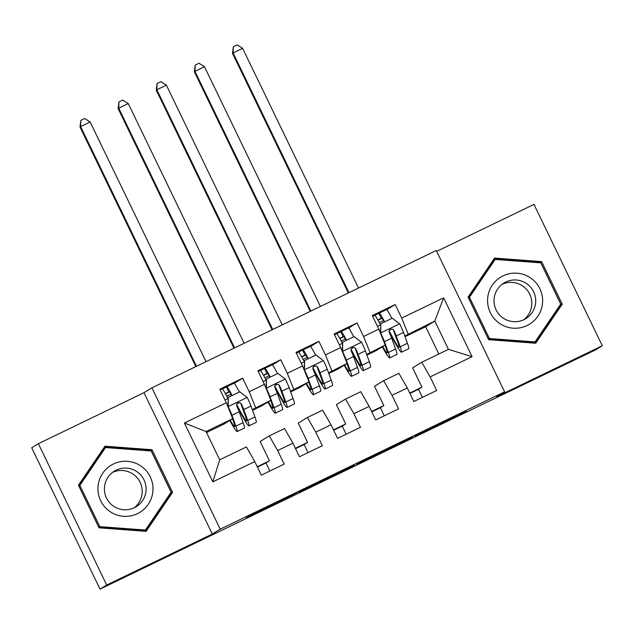 <?xml version="1.0" encoding="UTF-8"?>
<svg xmlns="http://www.w3.org/2000/svg" width="634" height="634" viewBox="0 0 634 634"><rect width="100%" height="100%" fill="white"/><g stroke="black" fill="none" stroke-linecap="round" stroke-linejoin="round"><path stroke-width="0.95" d="M296.87 492.769L250.676 515.077L246.301 517.772L292.369 495.542L273.563 504.49L296.87 492.769M465.689 411.458L419.256 433.68L414.882 436.382L466.529 411.442L420.857 433.402L465.594 411.276M452.898 418.638L100.029 589.144L106.702 585.031L212.303 534.05L220.204 529.176L504.601 391.86L496.699 396.733L602.3 345.744L595.635 349.849L452.898 418.638M354.517 464.944L302.878 489.876L298.503 492.57L350.158 467.63L354.517 464.936M365.049 459.824L412.718 436.842L408.344 439.536L385.464 450.615L356.625 464.516L365.049 459.824M220.204 529.176L151.875 387.826L436.271 250.509L504.601 391.86M212.842 481.848L184.399 423.013L226.33 402.764L232.733 418.654L206.05 431.54L219.713 459.809L212.842 481.848L254.773 461.6L261.327 475.159L284.206 464.112L277.644 450.552L292.9 443.19L299.454 456.749L322.326 445.71L315.772 432.142L331.019 424.78L337.573 438.348L360.453 427.3L353.891 413.74L369.147 406.378L375.7 419.938L398.572 408.89L392.018 395.331L407.266 387.968L413.82 401.528L436.699 390.489L430.137 376.921L421.769 362.252L448.452 349.366L434.789 321.097L404.793 336.02M234.271 383.324L242.656 378.157L219.776 389.205L226.33 402.764M242.656 378.157L249.21 391.725L264.457 384.355L270.853 400.244L261.715 405.879L252.538 410.309M272.398 364.915L280.775 359.755L257.903 370.795L264.457 384.355M280.775 359.755L287.329 373.315L302.577 365.953L308.98 381.842L299.842 387.469L290.657 391.907M310.517 346.513L318.902 341.346L296.023 352.393L302.577 365.953M318.902 341.346L325.456 354.905L340.704 347.543L347.099 363.433L337.962 369.067L328.784 373.497M348.645 328.103L357.021 322.936L334.15 333.983L340.704 347.543M357.021 322.936L363.575 336.503L378.823 329.133L385.226 345.023L376.089 350.657L366.904 355.088M386.764 309.693L395.148 304.534L372.269 315.573L378.823 329.133M395.148 304.534L401.702 318.094L443.634 297.845L472.076 356.673L430.137 376.921M384.275 415.793L380.376 407.717L383.832 405.586L374.504 386.288L383.641 380.662L398.889 373.299L407.266 387.968M371.793 411.854L380.376 407.717M308.029 452.605L304.13 444.529L307.585 442.397L298.257 423.108L307.395 417.473L322.643 410.111L331.019 424.78M295.547 448.674L304.13 444.529M269.91 471.014L266.003 462.939L269.458 460.807L260.138 441.51L269.276 435.883L284.523 428.521L292.9 443.19M257.428 467.076L266.003 462.939M346.156 434.203L342.249 426.119L345.704 423.988L336.385 404.698L345.522 399.063L360.77 391.701L369.147 406.378M333.674 430.264L342.249 426.119M422.402 397.383L418.495 389.308L421.951 387.176L412.631 367.886L421.769 362.252M409.921 393.452L418.495 389.308M392.018 395.331L383.641 380.662M438.839 354.01L425.652 326.732L405.031 336.686M425.652 326.732L434.789 321.097L443.634 297.845M401.702 318.094L408.098 333.983M353.891 413.74L345.522 399.063M385.226 345.023L366.666 354.43M363.575 336.503L369.979 352.393M315.772 432.142L307.395 417.473M347.099 363.433L328.547 372.84M325.456 354.905L331.851 370.795M277.644 450.552L269.276 435.883M308.98 381.842L290.42 391.241M287.329 373.315L293.732 389.205M219.713 459.809L246.396 446.922L254.773 461.6M270.853 400.244L252.3 409.651M249.21 391.725L255.605 407.614M602.3 345.744L533.971 204.394L436.683 251.365M212.303 534.05L143.973 392.7L38.365 443.689L106.702 585.031M38.365 443.689L31.7 447.794L100.029 589.144M143.973 392.7L151.875 387.826M232.733 418.654L223.596 424.289L206.526 432.531M257.245 466.703L269.458 460.807M295.365 448.293L307.585 442.397M333.492 429.892L345.704 423.988M371.611 411.482L383.832 405.586M409.738 393.072L421.951 387.176M184.399 423.013L206.05 431.54M448.452 349.366L472.076 356.673M152.025 449.728L104.943 446.209L78.45 485.256L99.023 527.821L146.105 531.347L172.599 492.293L152.025 449.728L150.987 450.37L104.483 446.891M468.066 297.132L488.648 339.705L535.722 343.224L562.223 304.177L541.642 261.612L494.568 258.086L468.066 297.132M310.636 486.143L306.468 488.711L327.287 478.194L310.62 486.104M385.567 450.053L364.526 460.347L385.567 450.053M145.527 531.3L171.568 492.935L150.987 450.37M171.568 492.935L172.599 492.293M535.151 343.176L561.185 304.819L540.604 262.246L494.1 258.767M540.604 262.246L541.642 261.612M561.185 304.819L562.223 304.177M222.328 388.935L226.782 386.716A15.485 1.054 64.2 0 1 226.79 386.716A15.485 1.054 64.2 0 1 232.131 395.497M231.759 395.679A9.97 0.682 -115.8 0 0 229.191 391.677L225.371 393.595M236.593 405.142L236.815 405.594A32.461 2.211 -115.8 0 0 248.956 425.858L256.199 422.363A32.461 2.211 64.2 0 0 254.939 416.926L250.993 406.061A11.246 0.769 64.2 0 0 247.292 397.605L239.787 391.804L228.351 397.328L228.232 406.806A11.246 0.769 64.2 0 1 231.933 415.262L235.872 426.127A32.461 2.211 64.2 0 1 237.14 431.564A32.461 2.211 64.2 0 1 229.809 420.461M228.977 409.334L229.849 411.49M232.496 418.797L233.692 422.086A26.945 1.831 64.2 0 1 234.738 426.595A26.945 1.831 64.2 0 1 230.229 420.199M239.375 392.002A15.485 1.054 -115.8 0 0 234.033 383.213A15.485 1.054 -115.8 0 0 234.025 383.221L226.79 386.716M227.915 406.687L228.351 397.328M248.956 425.858A32.461 2.211 -115.8 0 0 247.696 420.421L243.749 409.556A11.246 0.769 -115.8 0 0 241.403 403.985L240.231 402.788L237.805 402.907L236.744 404.215L236.831 406.196A11.246 0.769 64.2 0 1 239.177 411.767L243.115 422.632A32.461 2.211 64.2 0 1 244.383 428.069L237.14 431.564M225.015 400.038L228.01 398.588A15.485 1.054 -115.8 0 0 222.217 388.919A15.485 1.054 -115.8 0 0 222.209 388.927L220.133 389.934L222.209 388.927M241.403 403.985L241.047 404.207L245.509 416.379A26.945 1.831 64.2 0 1 246.563 420.889A26.945 1.831 64.2 0 1 236.672 404.444M206.018 361.689L90.123 121.958L79.979 126.935L195.835 366.603M196.485 366.286L80.597 126.554L80.867 120.325L84.679 118.487L90.123 121.958M79.979 126.935L80.867 120.325M260.447 370.533L264.909 368.306A15.485 1.054 64.2 0 1 264.917 368.306A15.485 1.054 64.2 0 1 270.258 377.095M269.886 377.278A9.97 0.682 -115.8 0 0 267.31 373.275L263.498 375.185M274.712 386.74L274.942 387.184A32.461 2.211 -115.8 0 0 287.083 407.448L294.327 403.953A32.461 2.211 64.2 0 0 293.059 398.517L289.12 387.651A11.246 0.769 64.2 0 0 285.411 379.195L277.906 373.402L266.47 378.918L266.351 388.404A11.246 0.769 64.2 0 1 270.06 396.86L273.999 407.717A32.461 2.211 64.2 0 1 275.267 413.154A32.461 2.211 64.2 0 1 267.928 402.051M267.104 390.932L267.968 393.088M270.623 400.395L271.812 403.676A26.945 1.831 64.2 0 1 272.866 408.185A26.945 1.831 64.2 0 1 268.348 401.79M277.502 373.592A15.485 1.054 -115.8 0 0 272.16 364.812A15.485 1.054 -115.8 0 0 272.152 364.812L264.917 368.306L272.152 364.812M266.034 388.277L266.47 378.918M287.083 407.448A32.461 2.211 -115.8 0 0 285.815 402.011L281.876 391.154A11.246 0.769 -115.8 0 0 279.523 385.583L278.358 384.378L275.933 384.497L274.871 385.813L274.95 387.786A11.246 0.769 64.2 0 1 277.304 393.357L281.242 404.223A32.461 2.211 64.2 0 1 282.51 409.659L275.267 413.154M263.142 381.628L266.129 380.186A15.485 1.054 -115.8 0 0 260.336 370.518L258.252 371.524L260.336 370.518M279.523 385.583L279.174 385.797L283.636 397.97A26.945 1.831 64.2 0 1 284.682 402.479A26.945 1.831 64.2 0 1 274.799 386.043M244.138 343.279L128.25 103.548L118.098 108.533L233.962 348.193M234.612 347.884L118.717 108.152L118.994 101.915L122.806 100.077L128.25 103.548M118.098 108.533L118.994 101.915M298.574 352.124L303.028 349.905A15.485 1.054 64.2 0 1 303.036 349.897A15.485 1.054 64.2 0 1 308.378 358.685M308.005 358.868A9.97 0.682 -115.8 0 0 305.437 354.866L301.618 356.784M312.839 368.33L313.061 368.782A32.461 2.211 -115.8 0 0 325.202 389.046L332.446 385.543A32.461 2.211 64.2 0 0 331.186 380.107L327.239 369.25A11.246 0.769 64.2 0 0 323.538 360.794L316.033 354.992L304.597 360.516L304.478 369.994A11.246 0.769 64.2 0 1 308.179 378.45L312.118 389.316A32.461 2.211 64.2 0 1 313.386 394.752A32.461 2.211 64.2 0 1 306.056 383.641M305.223 372.523L306.095 374.678M308.742 381.985L309.939 385.266A26.945 1.831 64.2 0 1 310.985 389.783A26.945 1.831 64.2 0 1 306.476 383.388M315.621 355.191A15.485 1.054 -115.8 0 0 310.28 346.402A15.485 1.054 -115.8 0 0 310.272 346.402L303.036 349.897L310.272 346.402M304.161 369.868L304.597 360.516M325.202 389.046A32.461 2.211 -115.8 0 0 323.942 383.61L319.996 372.744A11.246 0.769 -115.8 0 0 317.65 367.173L316.477 365.969L314.044 366.095L312.99 367.403L313.077 369.384A11.246 0.769 64.2 0 1 315.423 374.956L319.362 385.813A32.461 2.211 64.2 0 1 320.63 391.249L313.386 394.752M301.261 363.219L304.257 361.776A15.485 1.054 -115.8 0 0 298.463 352.108A15.485 1.054 -115.8 0 0 298.456 352.116L296.379 353.114L298.456 352.116M317.65 367.173L317.293 367.395L321.755 379.56A26.945 1.831 64.2 0 1 322.809 384.077A26.945 1.831 64.2 0 1 312.919 367.633M282.265 324.87L166.37 85.138L156.226 90.123L272.081 329.791M272.731 329.474L156.844 89.743L157.113 83.506L160.925 81.667L166.37 85.138M156.226 90.123L157.113 83.506M140.93 466.03A27.579 27.516 58.4 0 0 102.692 473.281A27.579 27.516 58.4 0 0 110.015 511.583A27.579 27.516 58.4 0 0 148.261 504.331A27.579 27.516 58.4 0 0 140.93 466.03M136.952 471.696A20.882 20.835 58.4 0 0 114.294 471.165A20.882 20.835 58.4 0 0 113.549 506.194A20.882 20.835 58.4 0 0 136.207 506.724A20.882 20.835 58.4 0 0 136.952 471.696M134.194 507.81A20.882 20.835 58.4 0 0 112.416 472.473M145.416 530.048L144.425 530.658L98.809 527.25L78.87 486.001L104.547 448.167L105.537 447.564L151.154 450.972L171.093 492.222L145.416 530.048L99.8 526.64L79.86 485.398L105.537 447.564M98.809 527.25L99.8 526.64M78.87 486.001L79.86 485.398M530.555 277.906A27.579 27.516 58.4 0 0 492.309 285.165A27.579 27.516 58.4 0 0 499.64 323.467A27.579 27.516 58.4 0 0 537.878 316.207A27.579 27.516 58.4 0 0 530.555 277.906M526.577 283.58A20.882 20.835 58.4 0 0 503.911 283.049A20.882 20.835 58.4 0 0 503.166 318.07A20.882 20.835 58.4 0 0 525.824 318.601A20.882 20.835 58.4 0 0 526.577 283.58M523.811 319.694A20.882 20.835 58.4 0 0 502.033 284.357M535.033 341.932L534.042 342.542L488.434 339.127L468.494 297.885L494.171 260.051L495.154 259.441L540.77 262.856L560.71 304.098L535.033 341.932L489.416 338.516L469.477 297.275L495.154 259.441M488.434 339.127L489.416 338.516M468.494 297.885L469.477 297.275M336.694 333.714L341.155 331.495A15.485 1.054 64.2 0 1 341.163 331.495A15.485 1.054 64.2 0 1 346.505 340.276M346.132 340.458A9.97 0.682 -115.8 0 0 343.557 336.464L339.745 338.374M350.959 349.92L351.188 350.372A32.461 2.211 -115.8 0 0 363.33 370.636L370.573 367.141A32.461 2.211 64.2 0 0 369.305 361.705L365.366 350.84A11.246 0.769 64.2 0 0 361.657 342.384L354.152 336.583L342.717 342.106L342.598 351.585A11.246 0.769 64.2 0 1 346.307 360.041L350.245 370.906A32.461 2.211 64.2 0 1 351.513 376.342A32.461 2.211 64.2 0 1 344.175 365.239M343.351 354.113L344.214 356.268M346.869 363.575L348.058 366.864A26.945 1.831 64.2 0 1 349.112 371.373A26.945 1.831 64.2 0 1 344.595 364.978M353.748 336.781A15.485 1.054 -115.8 0 0 348.407 327.992A15.485 1.054 -115.8 0 0 348.399 328L341.171 331.487L348.407 327.992M342.281 351.466L342.717 342.106M363.33 370.636A32.461 2.211 -115.8 0 0 362.062 365.2L358.123 354.335A11.246 0.769 -115.8 0 0 355.769 348.763L354.604 347.567L352.179 347.686L351.117 348.993L351.196 350.974A11.246 0.769 64.2 0 1 353.55 356.546L357.489 367.411A32.461 2.211 64.2 0 1 358.757 372.847L351.513 376.342M342.384 343.382L342.376 343.366A15.485 1.054 -115.8 0 0 336.583 333.698A15.485 1.054 -115.8 0 0 336.583 333.706L334.498 334.712L336.583 333.698M355.769 348.763L355.42 348.985L359.882 361.158A26.945 1.831 64.2 0 1 360.928 365.667A26.945 1.831 64.2 0 1 351.046 349.223M320.384 306.468L204.497 66.736L194.963 71.333L194.345 71.713L310.208 311.381M310.858 311.064L194.963 71.333L195.24 65.104L199.052 63.265L204.497 66.736M194.345 71.713L195.24 65.104M374.821 315.312L379.275 313.085A15.485 1.054 64.2 0 1 379.283 313.085A15.485 1.054 64.2 0 1 384.624 321.874M384.252 322.056A9.97 0.682 -115.8 0 0 381.684 318.054L377.864 319.964M389.086 331.519L389.308 331.962A32.461 2.211 -115.8 0 0 401.449 352.227L408.692 348.732A32.461 2.211 64.2 0 0 407.432 343.295L403.486 332.43A11.246 0.769 64.2 0 0 399.785 323.982L392.28 318.181L380.844 323.697L380.725 333.183A11.246 0.769 64.2 0 1 384.426 341.639L388.365 352.496A32.461 2.211 64.2 0 1 389.633 357.933A32.461 2.211 64.2 0 1 382.302 346.83M381.47 335.711L382.342 337.867M384.989 345.173L386.185 348.454A26.945 1.831 64.2 0 1 387.231 352.964A26.945 1.831 64.2 0 1 382.722 346.568M391.867 318.371A15.485 1.054 -115.8 0 0 386.526 309.59A15.485 1.054 -115.8 0 0 386.518 309.59L379.291 313.085L386.526 309.59M380.408 333.056L380.844 323.697M401.449 352.227A32.461 2.211 -115.8 0 0 400.189 346.79L396.242 335.933A11.246 0.769 -115.8 0 0 393.896 330.362L392.723 329.157L390.298 329.276L389.236 330.591L389.324 332.565A11.246 0.769 64.2 0 1 391.669 338.136L395.608 349.001A32.461 2.211 64.2 0 1 396.876 354.438L389.633 357.933M377.507 326.407L380.503 324.965A15.485 1.054 -115.8 0 0 374.71 315.296A15.485 1.054 -115.8 0 0 374.702 315.296L372.626 316.303L374.702 315.296M393.896 330.362L393.54 330.576L398.001 342.748A26.945 1.831 64.2 0 1 399.055 347.258A26.945 1.831 64.2 0 1 389.165 330.821M358.511 288.058L242.616 48.327L232.472 53.311L348.328 292.971M348.977 292.662L233.09 52.931L233.36 46.694L237.171 44.855L242.616 48.327M232.472 53.311L233.36 46.694M273.373 504.085L273.563 504.49M349.913 467.131L350.158 467.63M345.918 469.065L346.172 469.588M303.797 489.408L304.019 489.868L303.789 489.416M408.106 439.037L408.344 439.536M404.104 440.963L404.357 441.494M361.634 461.489L361.871 461.98M420.857 433.402L420.651 432.982L420.873 433.387M247.102 397.463L228.232 406.576M243.115 422.632L235.872 426.127M229.484 391.891L225.498 393.817M226.798 386.708L234.025 383.221M236.902 403.866L239.184 402.764M254.939 416.926L247.696 420.421M239.177 411.767L231.933 415.262M250.993 406.061L243.749 409.556M230.966 394.229L226.798 396.242M228.787 391.931L226.386 386.962M285.229 379.053L266.359 388.166M281.242 404.223L273.999 407.717M267.603 373.489L263.617 375.415M275.029 385.456L277.312 384.355M293.059 398.517L285.815 402.011M277.304 393.357L270.06 396.86M289.12 387.651L281.876 391.154M269.085 375.819L264.917 377.832M266.906 373.521L264.505 368.56M323.348 360.651L304.478 369.757M319.362 385.813L312.118 389.316M305.731 355.08L301.744 357.005M313.148 367.054L315.431 365.953M331.186 380.107L323.942 383.61M315.423 374.956L308.179 378.45M327.239 369.25L319.996 372.744M307.213 357.418L303.044 359.423M305.033 355.119L302.632 350.15M361.475 342.241L342.606 351.355M357.489 367.411L350.245 370.906M343.85 336.67L339.864 338.596M339.388 344.817L342.376 343.366M351.276 348.645L353.558 347.543M369.305 361.705L362.062 365.2M353.55 356.546L346.307 360.041M365.366 350.84L358.123 354.335M345.332 339.008L341.163 341.021M343.152 336.709L340.751 331.74M399.594 323.831L380.725 332.945M395.608 349.001L388.365 352.496M381.977 318.268L377.991 320.194M389.395 330.235L391.677 329.133M407.432 343.295L400.189 346.79M391.669 338.136L384.426 341.639M403.486 332.43L396.242 335.933M383.459 320.598L379.291 322.611M381.28 318.3L378.878 313.339M273.341 504.101L273.539 504.513"/></g></svg>

